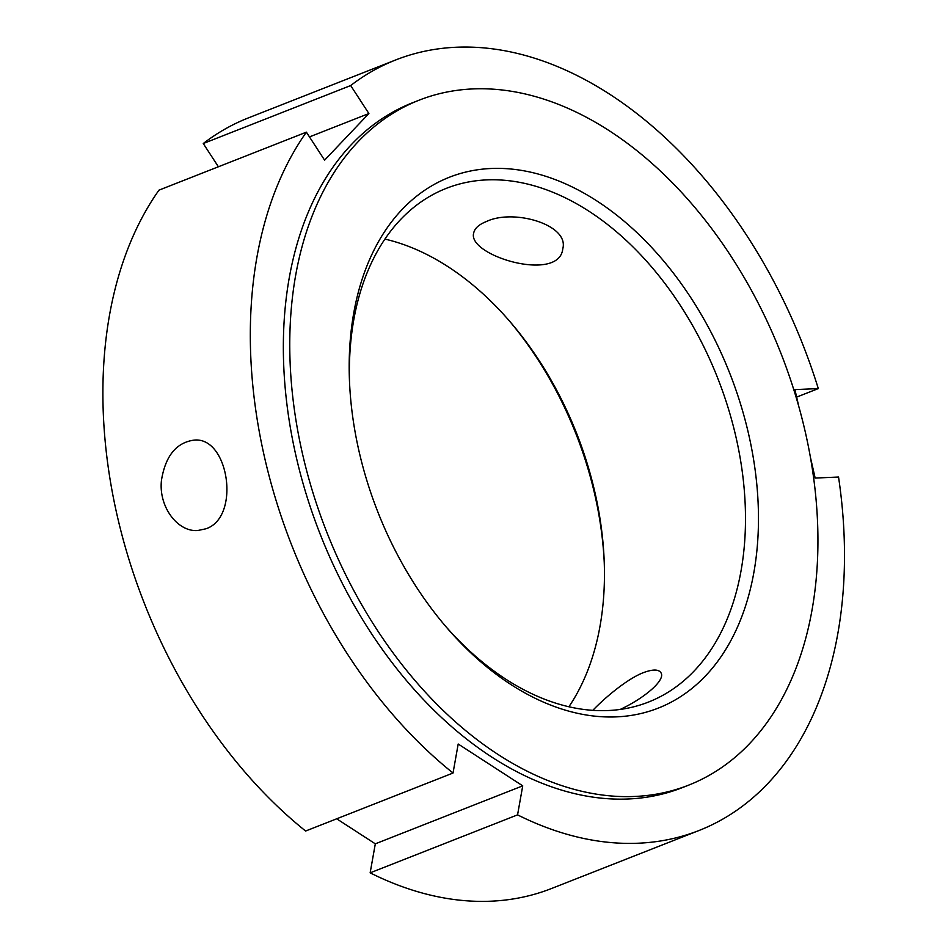 <?xml version="1.0" encoding="UTF-8"?>
<svg xmlns="http://www.w3.org/2000/svg" width="948" height="948" viewBox="0 0 948 948"><rect width="100%" height="100%" fill="white"/><g stroke="black" fill="none" stroke-linecap="round" stroke-linejoin="round"><path stroke-width="1.42" d="M508.958 320.436A285.229 189.138 -111.5 0 1 604.255 562.733M568.895 706.77A276.034 183.035 68.5 0 0 604.172 560.505A276.034 183.035 68.5 0 0 510.415 322.13A276.034 183.035 68.5 0 0 384.935 239.097M349.563 383.134A276.034 183.035 -111.5 0 1 446.378 188.332A276.034 183.035 -111.5 0 1 717.743 378.205A276.034 183.035 -111.5 0 1 648.456 702.077A276.034 183.035 -111.5 0 1 505.746 679.147A276.034 183.035 -111.5 0 1 444.873 625.431M592.82 710.348C604.362 698.226 627.197 678.756 643.538 672.594C652.627 669.252 658.362 669.217 660.744 672.488C666.48 679.467 644.45 698.273 620.122 709.46M486.288 221.583C513.306 208.418 569.511 224.605 562.78 248.791C559.32 283.298 466.7 255.557 473.716 232.924C474.711 228.29 478.906 224.51 486.288 221.583M810.279 456.711L815.162 478.065L838.542 477.034A414.051 274.553 -111.5 0 1 698.972 830.519L551.558 888.501A414.051 274.553 -111.5 0 1 370.147 872.847L375.313 843.827L336.694 818.799M306.382 132.163A414.051 274.553 -111.5 0 0 453.026 773.035L305.611 831.029A414.051 274.553 -111.5 0 1 158.968 190.145L306.382 132.163L324.595 160.153L368.891 113.535L350.677 85.545A414.051 274.553 -111.5 0 1 395.861 59.89A414.051 274.553 -111.5 0 1 818.302 388.585L796.64 397.105M218.396 166.777L203.263 143.527A414.051 274.553 -111.5 0 1 248.447 117.872L395.861 59.89M510.759 684.432A285.229 189.138 68.5 0 0 756.907 550.504A285.229 189.138 68.5 0 0 561.062 181.921A285.229 189.138 68.5 0 0 349.468 380.847A285.229 189.138 68.5 0 0 446.354 627.161A285.229 189.138 68.5 0 0 510.759 684.432M498.257 754.608A368.037 244.039 -111.5 0 1 293.216 400.814A368.037 244.039 -111.5 0 1 419.111 100.18A368.037 244.039 -111.5 0 1 780.939 353.355A368.037 244.039 -111.5 0 1 688.544 785.181A368.037 244.039 -111.5 0 1 498.257 754.608M798.797 406.526L794.922 389.616L818.302 388.585M205.799 528.818L197.741 530.524C177.584 532.172 158.363 506.611 161.48 480.198C165.426 456.083 176.186 442.728 193.748 440.156C228.918 435.819 240.958 517.537 205.799 528.818M203.263 143.527L350.677 85.545M309.463 136.903L368.891 113.535M698.972 830.519A414.051 274.553 -111.5 0 1 517.561 814.865L370.147 872.847M375.313 843.827L522.727 785.845L517.561 814.865M453.026 773.035L458.192 744.014L522.727 785.845M688.544 785.181L682.133 787.705A368.037 244.039 -111.5 0 1 491.858 757.132A368.037 244.039 -111.5 0 1 286.806 403.338A368.037 244.039 -111.5 0 1 412.7 102.704L419.111 100.18"/></g></svg>
